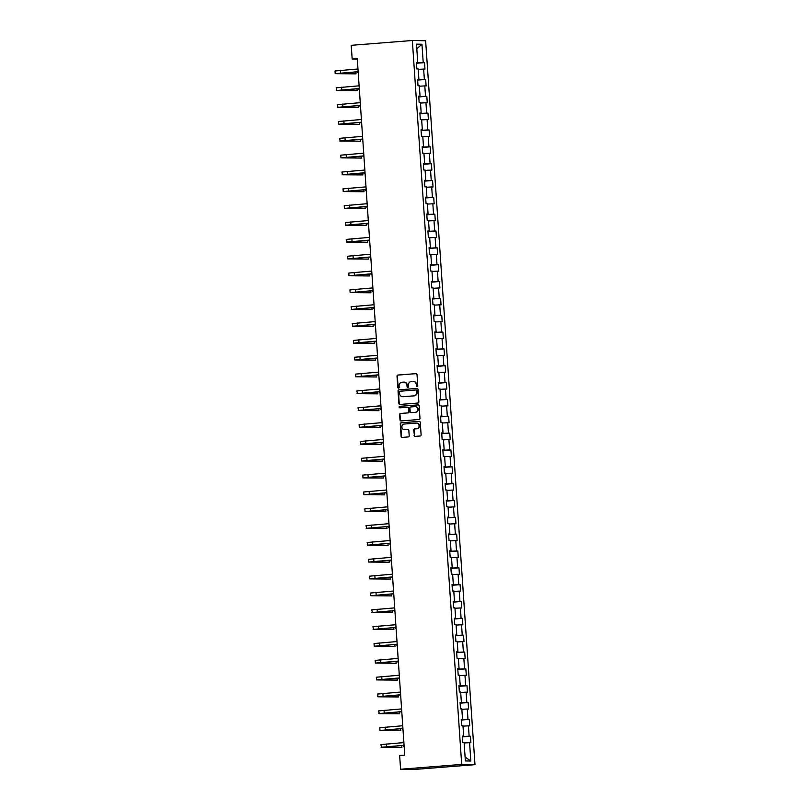 <?xml version="1.0" encoding="UTF-8"?>
<svg xmlns="http://www.w3.org/2000/svg" width="810" height="810" viewBox="0 0 810 810"><rect width="100%" height="100%" fill="white"/><g stroke="black" fill="none" stroke-linecap="round" stroke-linejoin="round"><path stroke-width="1.21" d="M417.12 386.664A0.739 0.699 -88.9 0 0 417.768 385.864L417.008 374.605A1.063 1.002 -88.9 0 0 415.935 373.633L397.943 375.05A1.063 1.002 -88.9 0 0 397.011 376.184L397.781 387.443A0.739 0.699 -88.9 0 0 398.53 388.132A0.739 0.699 -88.9 0 0 399.178 387.332L399.077 385.884A3.402 3.21 -88.9 0 1 402.043 382.239L403.542 382.117A3.402 3.21 -88.9 0 1 406.974 385.256L407.076 386.714A0.739 0.699 -88.9 0 0 407.825 387.403A0.739 0.699 -88.9 0 0 408.473 386.603L408.372 385.145A3.402 3.21 -88.9 0 1 411.348 381.5L412.847 381.388A3.402 3.21 -88.9 0 1 416.269 384.517L416.37 385.975A0.739 0.699 -88.9 0 0 417.12 386.664M414.062 435.405A1.063 1.002 -88.9 0 0 415.135 436.387L420.188 435.983A1.063 1.002 -88.9 0 0 421.109 434.849L420.258 422.344A1.063 1.002 -88.9 0 0 419.185 421.362L401.193 422.79A1.063 1.002 -88.9 0 0 400.261 423.924L401.122 436.428A1.063 1.002 -88.9 0 0 402.185 437.41L408.291 436.924A1.063 1.002 -88.9 0 0 409.212 435.79L408.847 430.434A1.063 1.002 -88.9 0 0 407.774 429.452L404.757 429.695A2.845 2.683 -88.9 0 1 401.882 426.941A2.845 2.683 -88.9 0 1 404.372 424.025L416.218 423.093A2.845 2.683 -88.9 0 1 419.084 425.847A2.845 2.683 -88.9 0 1 416.603 428.763L414.629 428.915A1.063 1.002 -88.9 0 0 413.697 430.049L414.426 435.416A1.063 1.002 -88.9 0 0 415.236 436.377M412.33 40.5L351.226 45.33L352.168 59.039L357.261 58.634L404.737 755.133L399.644 755.538L400.585 769.247L461.69 764.417L412.33 40.5L425.635 40.753L474.984 764.67L461.69 764.417M417.94 403.036A1.063 1.002 -88.9 0 0 418.861 401.892L418.011 389.387A1.063 1.002 -88.9 0 0 416.937 388.415L398.945 389.833A1.063 1.002 -88.9 0 0 398.024 390.967L398.874 403.471A1.063 1.002 -88.9 0 0 399.948 404.453L417.94 403.036M419.134 405.871L419.985 418.375A1.063 1.002 -88.9 0 1 419.064 419.509L401.072 420.927A1.063 1.002 -88.9 0 1 399.998 419.955L399.634 414.599A1.063 1.002 -88.9 0 1 400.555 413.464L407.855 412.887A1.063 1.002 -88.9 0 0 408.787 411.743L408.544 408.2A1.063 1.002 -88.9 0 0 407.47 407.217L399.867 407.815A0.739 0.699 -88.9 0 1 399.117 407.096A0.739 0.699 -88.9 0 1 399.765 406.337L418.061 404.889A1.063 1.002 -88.9 0 1 419.134 405.871M470.448 736.229L469.132 736.209L468.423 725.841L469.739 725.871L469.294 719.391L467.988 719.371L467.279 709.003L468.595 709.033L468.15 702.553L466.833 702.523L466.135 692.165L467.441 692.185L467.005 685.716L465.689 685.685L464.981 675.327L466.297 675.348L465.851 668.868L464.545 668.847L463.836 658.479L465.142 658.51L464.707 652.03L463.391 652.01L462.682 641.641L463.998 641.672L463.553 635.192L462.247 635.162L461.538 624.804L462.854 624.824L462.409 618.354L461.092 618.324L460.394 607.966L461.7 607.986L461.265 601.506L459.948 601.486L459.24 591.118L460.556 591.148L460.11 584.668L458.804 584.648L458.095 574.28L459.412 574.31L458.966 567.83L457.65 567.8L456.951 557.442L458.257 557.462L457.822 550.992L456.506 550.962L455.797 540.604L457.113 540.624L456.668 534.144L455.362 534.124L454.653 523.756L455.959 523.787L455.524 517.307L454.207 517.286L453.499 506.918L454.815 506.949L454.369 500.469L453.063 500.438L452.355 490.08L453.671 490.101L453.225 483.631L451.909 483.6L451.21 473.242L452.517 473.263L452.081 466.783L450.765 466.762L450.056 456.394L451.373 456.425L450.927 449.945L449.621 449.925L448.912 439.557L450.218 439.587L449.783 433.107L448.467 433.077L447.758 422.719L449.074 422.739L448.629 416.269L447.322 416.239L446.614 405.881L447.93 405.901L447.484 399.421L446.168 399.401L445.47 389.033L446.776 389.063L446.34 382.583L445.024 382.563L444.315 372.195L445.632 372.225L445.186 365.745L443.88 365.715L443.171 355.357L444.477 355.377L444.042 348.908L442.726 348.877L442.017 338.519L443.333 338.539L442.888 332.059L441.582 332.039L440.873 321.671L442.189 321.702L441.744 315.222L440.427 315.201L439.729 304.833L441.035 304.864L440.599 298.384L439.283 298.363L438.575 287.995L439.891 288.016L439.445 281.546L438.139 281.516L437.43 271.158L438.747 271.178L438.301 264.708L436.985 264.678L436.286 254.32L437.592 254.34L437.157 247.86L435.841 247.84L435.132 237.472L436.448 237.502L436.003 231.022L434.697 231.002L433.988 220.634L435.294 220.664L434.859 214.184L433.542 214.154L432.834 203.796L434.15 203.816L433.704 197.346L432.398 197.316L431.69 186.958L433.006 186.978L432.56 180.498L431.244 180.478L430.545 170.11L431.851 170.14L431.416 163.66L430.1 163.64L429.391 153.272L430.707 153.303L430.262 146.823L428.956 146.792L428.247 136.434L429.553 136.455L429.118 129.985L427.801 129.954L427.093 119.597L428.409 119.617L427.964 113.137L426.657 113.116L425.949 102.748L427.265 102.779L426.819 96.299L425.503 96.279L424.804 85.911L426.111 85.941L425.675 79.461L424.359 79.431L423.65 69.073L424.966 69.093L424.521 62.623L423.215 62.593L421.959 44.246L416.492 44.135L417.747 62.491L416.431 62.461L416.877 68.941L418.193 68.961L418.892 79.329L417.585 79.309L418.021 85.779L419.337 85.809L420.046 96.167L418.729 96.147L419.175 102.617L420.481 102.647L421.19 113.015L419.884 112.985L420.319 119.465L421.635 119.485L422.344 129.853L421.028 129.823L421.473 136.303L422.779 136.323L423.488 146.691L422.172 146.661L422.617 153.141L423.934 153.171L424.632 163.529L423.326 163.509L423.762 169.978L425.078 170.009L425.787 180.367L424.47 180.346L424.916 186.827L426.222 186.847L426.931 197.215L425.615 197.184L426.06 203.664L427.376 203.685L428.075 214.053L426.769 214.022L427.204 220.502L428.52 220.533L429.229 230.89L427.913 230.87L428.358 237.34L429.664 237.37L430.373 247.728L429.067 247.708L429.502 254.188L430.819 254.208L431.527 264.576L430.211 264.546L430.657 271.026L431.963 271.046L432.672 281.414L431.355 281.384L431.801 287.864L433.117 287.894L433.816 298.252L432.51 298.232L432.945 304.702L434.261 304.732L434.97 315.09L433.654 315.07L434.099 321.55L435.405 321.57L436.114 331.938L434.808 331.908L435.243 338.388L436.56 338.408L437.268 348.776L435.952 348.745L436.398 355.225L437.704 355.256L438.412 365.614L437.096 365.593L437.542 372.063L438.858 372.094L439.557 382.452L438.25 382.431L438.686 388.911L440.002 388.932L440.711 399.3L439.395 399.269L439.84 405.749L441.146 405.769L441.855 416.137L440.549 416.107L440.984 422.587L442.3 422.617L443.009 432.975L441.693 432.955L442.138 439.425L443.445 439.455L444.153 449.813L442.837 449.793L443.283 456.273L444.599 456.293L445.298 466.661L443.991 466.631L444.427 473.111L445.743 473.131L446.452 483.499L445.135 483.469L445.581 489.949L446.887 489.979L447.596 500.337L446.28 500.317L446.725 506.787L448.041 506.817L448.74 517.175L447.434 517.155L447.869 523.635L449.185 523.655L449.894 534.023L448.578 533.992L449.024 540.472L450.33 540.493L451.038 550.861L449.732 550.83L450.168 557.31L451.484 557.331L452.193 567.699L450.876 567.678L451.322 574.148L452.628 574.179L453.337 584.537L452.02 584.516L452.466 590.986L453.782 591.016L454.481 601.374L453.175 601.354L453.61 607.834L454.926 607.854L455.635 618.222L454.319 618.192L454.764 624.672L456.07 624.692L456.779 635.06L455.473 635.03L455.908 641.51L457.225 641.54L457.933 651.898L456.617 651.878L457.063 658.348L458.369 658.378L459.078 668.736L457.761 668.716L458.207 675.196L459.523 675.216L460.222 685.584L458.916 685.554L459.351 692.034L460.667 692.054L461.376 702.422L460.06 702.391L460.505 708.871L461.811 708.902L462.52 719.26L461.214 719.24L461.649 725.709L462.966 725.74L463.674 736.098L462.358 736.077L462.804 742.557L464.11 742.578L465.365 760.934L470.823 761.035L469.577 742.689L470.883 742.709L470.448 736.229L462.409 736.867M463.593 736.108L462.388 736.594M463.624 736.503L469.132 736.209M462.986 726.135L468.423 725.841M463.674 736.098L462.368 736.27M462.449 719.27L461.244 719.756M462.469 719.665L467.988 719.371M461.842 709.297L467.279 709.003M462.52 719.26L461.224 719.432M461.295 702.432L460.1 702.918M461.325 702.817L466.833 702.523M460.698 692.449L466.135 692.165M461.376 702.422L460.07 702.594M460.151 685.594L458.946 686.08M460.181 685.979L465.689 685.685M459.543 675.611L464.981 675.327M460.222 685.584L458.926 685.756M459.007 668.746L457.802 669.232M459.027 669.141L464.545 668.847M458.399 658.773L463.836 658.479M459.078 668.736L457.782 668.908M457.852 651.908L456.648 652.394M457.883 652.303L463.391 652.01M457.245 641.935L462.682 641.641M457.933 651.898L456.627 652.07M456.708 635.07L455.503 635.556M456.739 635.455L462.247 635.162M456.101 625.087L461.538 624.804M456.779 635.06L455.483 635.232M455.564 618.232L454.359 618.719M455.584 618.617L461.092 618.324M454.957 608.249L460.394 607.966M455.635 618.222L454.339 618.394M454.41 601.385L453.205 601.881M454.44 601.779L459.948 601.486M453.802 591.411L459.24 591.118M454.481 601.374L453.185 601.557M453.266 584.547L452.061 585.033M453.286 584.942L458.804 584.648M452.658 574.573L458.095 574.28M453.337 584.537L452.041 584.709M452.112 567.709L450.917 568.195M452.142 568.094L457.65 567.8M451.514 557.736L456.951 557.442M452.193 567.699L450.886 567.871M450.967 550.871L449.763 551.357M450.998 551.256L456.506 550.962M450.36 540.888L455.797 540.604M451.038 550.861L449.742 551.033M449.823 534.033L448.618 534.519M449.844 534.418L455.362 534.124M449.216 524.05L454.653 523.756M449.894 534.023L448.598 534.195M448.669 517.185L447.464 517.671M448.7 517.58L454.207 517.286M448.062 507.212L453.499 506.918M448.74 517.175L447.444 517.347M447.525 500.347L446.32 500.833M447.545 500.732L453.063 500.438M446.917 490.374L452.355 490.08M447.596 500.337L446.3 500.509M446.371 483.509L445.176 483.995M446.401 483.894L451.909 483.6M445.773 473.526L451.21 473.242M446.452 483.499L445.146 483.671M445.227 466.671L444.022 467.157M445.257 467.056L450.765 466.762M444.619 456.688L450.056 456.394M445.298 466.661L444.001 466.833M444.082 449.823L442.878 450.309M444.103 450.218L449.621 449.925M443.475 439.85L448.912 439.557M444.153 449.813L442.857 449.985M442.928 432.985L441.723 433.471M442.959 433.38L448.467 433.077M442.321 423.012L447.758 422.719M443.009 432.975L441.703 433.147M441.784 416.148L440.579 416.634M441.804 416.532L447.322 416.239M441.177 406.164L446.614 405.881M441.855 416.137L440.559 416.31M440.63 399.31L439.435 399.796M440.66 399.694L446.168 399.401M440.033 389.326L445.47 389.033M440.711 399.3L439.405 399.472M439.486 382.462L438.281 382.948M439.516 382.857L445.024 382.563M438.878 372.489L444.315 372.195M439.557 382.452L438.261 382.624M438.342 365.624L437.137 366.11M438.362 366.019L443.88 365.715M437.734 355.651L443.171 355.357M438.412 365.614L437.117 365.786M437.187 348.786L435.983 349.272M437.218 349.171L442.726 348.877M436.58 338.803L442.017 338.519M437.268 348.776L435.962 348.948M436.043 331.948L434.838 332.434M436.074 332.333L441.582 332.039M435.436 321.965L440.873 321.671M436.114 331.938L434.818 332.11M434.899 315.1L433.694 315.586M434.919 315.495L440.427 315.201M434.292 305.127L439.729 304.833M434.97 315.09L433.674 315.262M433.745 298.262L432.54 298.748M433.775 298.657L439.283 298.363M433.137 288.289L438.575 287.995M433.816 298.252L432.52 298.424M432.601 281.424L431.396 281.91M432.621 281.809L438.139 281.516M431.993 271.441L437.43 271.158M432.672 281.414L431.376 281.586M431.446 264.587L430.252 265.072M431.477 264.971L436.985 264.678M430.849 254.603L436.286 254.32M431.527 264.576L430.221 264.748M430.302 247.738L429.097 248.224M430.333 248.133L435.841 247.84M429.695 237.765L435.132 237.472M430.373 247.728L429.077 247.9M429.158 230.901L427.953 231.387M429.178 231.295L434.697 231.002M428.551 220.927L433.988 220.634M429.229 230.89L427.933 231.063M428.004 214.063L426.799 214.549M428.034 214.447L433.542 214.154M427.397 204.079L432.834 203.796M428.075 214.053L426.779 214.225M426.86 197.225L425.655 197.711M426.88 197.61L432.398 197.316M426.252 187.242L431.69 186.958M426.931 197.215L425.635 197.387M425.706 180.377L424.511 180.863M425.736 180.772L431.244 180.478M425.108 170.404L430.545 170.11M425.787 180.367L424.481 180.539M424.561 163.539L423.357 164.025M424.592 163.934L430.1 163.64M423.954 153.566L429.391 153.272M424.632 163.529L423.336 163.701M423.417 146.701L422.212 147.187M423.438 147.086L428.956 146.792M422.81 136.718L428.247 136.434M423.488 146.691L422.192 146.863M422.263 129.863L421.058 130.349M422.293 130.248L427.801 129.954M421.656 119.88L427.093 119.597M422.344 129.853L421.038 130.025M421.119 113.015L419.914 113.511M421.139 113.41L426.657 113.116M420.511 103.042L425.949 102.748M421.19 113.015L419.894 113.187M419.965 96.177L418.77 96.663M419.995 96.572L425.503 96.279M419.367 86.204L424.804 85.911M420.046 96.167L418.74 96.339M418.821 79.34L417.616 79.826M418.851 79.724L424.359 79.431M418.213 69.366L423.65 69.073M418.892 79.329L417.595 79.501M417.676 62.502L416.472 62.988M417.697 62.886L423.215 62.593M416.816 48.792L421.959 44.246M417.747 62.491L416.451 62.664M400.585 769.247L413.88 769.5L474.984 764.67M352.168 59.039L357.291 59.13M465.102 757.067L470.823 761.035M464.14 742.972L469.577 742.689M416.492 63.251L424.521 62.623M417.636 80.099L425.675 79.461M418.78 96.937L426.819 96.299M419.934 113.775L427.964 113.137M421.078 130.612L429.118 129.985M422.233 147.46L430.262 146.823M423.377 164.298L431.416 163.66M424.521 181.136L432.56 180.498M425.675 197.974L433.704 197.346M426.819 214.812L434.859 214.184M427.974 231.66L436.003 231.022M429.118 248.498L437.157 247.86M430.262 265.336L438.301 264.708M431.416 282.174L439.445 281.546M432.56 299.022L440.599 298.384M433.714 315.859L441.744 315.222M434.859 332.697L442.888 332.059M436.003 349.535L444.042 348.908M437.157 366.383L445.186 365.745M438.301 383.221L446.34 382.583M439.445 400.059L447.484 399.421M440.599 416.897L448.629 416.269M441.744 433.745L449.783 433.107M442.898 450.583L450.927 449.945M444.042 467.421L452.081 466.783M445.186 484.258L453.225 483.631M446.34 501.106L454.369 500.469M447.484 517.944L455.524 517.307M448.639 534.782L456.668 534.144M449.783 551.62L457.822 550.992M450.927 568.468L458.966 567.83M452.081 585.306L460.11 584.668M453.225 602.144L461.265 601.506M454.38 618.982L462.409 618.354M455.524 635.83L463.553 635.192M456.668 652.668L464.707 652.03M457.822 669.505L465.851 668.868M458.966 686.343L467.005 685.716M460.11 703.181L468.15 702.553M461.265 720.029L469.294 719.391M417.241 386.643A0.739 0.699 -88.9 0 1 416.735 385.985L416.634 384.527A3.402 3.21 -88.9 0 0 413.323 381.388M404.018 382.117A3.402 3.21 -88.9 0 1 407.339 385.266L407.44 386.724A0.739 0.699 -88.9 0 0 407.946 387.382M416.188 373.643L398.297 375.06A1.063 1.002 -88.9 0 0 397.376 376.194L398.135 387.453A0.739 0.699 -88.9 0 0 398.642 388.111M417.201 388.425L399.31 389.843A1.063 1.002 -88.9 0 0 398.378 390.977L399.229 403.481A1.063 1.002 -88.9 0 0 400.049 404.443M416.694 390.663A0.739 0.699 -88.9 0 0 415.945 389.985L400.15 391.23A0.739 0.699 -88.9 0 0 399.502 392.03L399.603 393.559A3.402 3.21 -88.9 0 0 403.036 396.697L413.829 395.847A3.402 3.21 -88.9 0 0 416.796 392.202L417.049 390.673A0.739 0.699 -88.9 0 0 416.3 389.985L416.067 389.985M417.049 390.673L417.16 392.212A3.402 3.21 -88.9 0 1 414.193 395.857L403.39 396.708M407.653 407.217L407.825 407.227A1.063 1.002 -88.9 0 1 408.898 408.2L409.141 411.753A1.063 1.002 -88.9 0 1 408.21 412.887L400.92 413.464A1.063 1.002 -88.9 0 0 399.988 414.609L400.353 419.955A1.063 1.002 -88.9 0 0 401.173 420.927M418.325 404.899L400.13 406.337A0.739 0.699 -88.9 0 0 400.018 407.805M415.429 412.29A2.845 2.683 -88.9 0 0 415.287 406.61A2.845 2.683 -88.9 0 0 415.044 406.62L410.862 406.944A1.063 1.002 -88.9 0 0 409.941 408.088L410.184 411.632A1.063 1.002 -88.9 0 0 411.257 412.614L415.783 412.29A2.845 2.683 -88.9 0 0 415.651 406.62A2.845 2.683 -88.9 0 0 415.469 406.62M415.783 412.29L411.612 412.624M416.644 423.093A2.845 2.683 -88.9 0 1 419.448 425.847A2.845 2.683 -88.9 0 1 416.958 428.763L414.983 428.925A1.063 1.002 -88.9 0 0 414.062 430.059L414.426 435.416M408.037 429.472L405.111 429.705M419.448 421.382L401.558 422.79A1.063 1.002 -88.9 0 0 400.626 423.934L401.476 436.438A1.063 1.002 -88.9 0 0 402.297 437.4M358.212 72.657L357.666 72.606L358.202 72.475M358.152 71.766L337.892 73.487L355.985 73.862L335.198 73.669L335.016 70.976L357.959 68.982M335.198 73.669L358.142 71.685M355.985 73.862L355.853 71.948M359.356 89.495L358.81 89.444L359.346 89.313M360.511 106.333L359.954 106.282L360.49 106.161M359.296 88.614L339.046 90.325L357.129 90.7L336.808 90.558L336.16 87.814L359.113 85.82M336.342 90.507L359.296 88.523M357.129 90.7L356.997 88.786M360.45 105.452L340.19 107.163L358.273 107.548L337.952 107.406L337.304 104.652L360.258 102.668M337.497 107.355L360.44 105.361M358.273 107.548L358.152 105.634M361.655 123.181L361.108 123.12L361.645 122.998M362.799 140.019L362.252 139.968L362.789 139.836M363.953 156.856L363.406 156.806L363.943 156.674M361.594 122.29L341.344 124.011L359.427 124.386L338.641 124.193L338.458 121.49L361.402 119.505M338.641 124.193L361.594 122.199M359.427 124.386L359.296 122.472M362.738 139.128L342.488 140.849L360.572 141.223L340.251 141.082L339.603 138.338L362.556 136.343M339.785 141.031L362.738 139.047M360.572 141.223L360.44 139.31M363.892 155.965L343.632 157.687L361.726 158.061L340.939 157.869L340.757 155.176L363.7 153.181M340.939 157.869L363.882 155.885M361.726 158.061L361.594 156.148M365.037 172.814L344.787 174.525L362.87 174.909L342.549 174.768L341.901 172.014L364.854 170.029M342.083 174.717L365.037 172.722M362.87 174.909L362.738 172.996M366.191 189.651L345.931 191.373L364.014 191.747L343.227 191.555L343.045 188.852L365.998 186.867M343.227 191.555L366.181 189.56M364.014 191.747L363.892 189.834M367.335 206.489L347.085 208.21L365.168 208.585L344.382 208.393L344.199 205.7L367.143 203.705M344.382 208.393L367.325 206.408M365.168 208.585L365.037 206.672M368.479 223.327L348.229 225.048L366.312 225.423L345.992 225.281L345.343 222.537L368.297 220.543M345.526 225.231L368.479 223.246M366.312 225.423L366.181 223.509M369.633 240.175L349.373 241.886L367.467 242.261L347.136 242.129L346.488 239.375L369.441 237.381M346.68 242.079L369.623 240.084M367.467 242.261L367.335 240.357M370.777 257.013L350.527 258.734L368.611 259.109L347.824 258.916L347.642 256.213L370.585 254.229M347.824 258.916L370.777 256.922M368.611 259.109L368.479 257.195M371.932 273.851L351.672 275.572L369.755 275.947L348.968 275.754L348.786 273.051L371.739 271.067M348.968 275.754L371.922 273.76M369.755 275.947L369.623 274.033M373.076 290.689L352.816 292.41L370.909 292.785L350.123 292.592L349.94 289.899L372.883 287.904M350.123 292.592L373.066 290.608M370.909 292.785L370.777 290.871M374.22 307.537L353.97 309.248L372.053 309.623L351.732 309.491L351.084 306.737L374.038 304.742M351.267 309.44L374.22 307.446M372.053 309.623L371.922 307.719M375.374 324.375L355.114 326.096L373.197 326.47L352.876 326.329L352.228 323.575L375.182 321.59M352.421 326.278L375.364 324.283M373.197 326.47L373.076 324.557M376.518 341.212L356.268 342.934L374.352 343.308L353.565 343.116L353.383 340.413L376.326 338.428M353.565 343.116L376.518 341.121M374.352 343.308L374.22 341.395M377.673 358.05L357.412 359.772L375.496 360.146L354.709 359.954L354.527 357.261L377.48 355.266M354.709 359.954L377.662 357.969M375.496 360.146L375.364 358.233M378.817 374.898L358.557 376.609L376.65 376.984L355.863 376.792L355.681 374.099L378.624 372.104M355.863 376.792L378.807 374.807M376.65 376.984L376.518 375.081M379.961 391.736L359.711 393.457L377.794 393.832L357.473 393.69L356.825 390.936L379.779 388.952M357.007 393.64L379.961 391.645M377.794 393.832L377.662 391.918M381.115 408.574L360.855 410.295L378.938 410.67L358.617 410.528L357.969 407.774L380.923 405.79M358.162 410.478L381.105 408.483M378.938 410.67L378.817 408.756M382.259 425.412L362.009 427.133L380.092 427.508L359.306 427.315L359.124 424.622L382.067 422.628M359.306 427.315L382.259 425.331M380.092 427.508L379.961 425.594M365.097 173.694L364.551 173.644L365.087 173.522M366.252 190.542L365.695 190.482L366.231 190.36M367.396 207.38L366.849 207.33L367.386 207.198M368.54 224.218L367.993 224.167L368.53 224.036M369.694 241.056L369.147 241.005L369.684 240.884M370.838 257.894L370.291 257.843L370.828 257.722M371.992 274.742L371.436 274.681L371.972 274.56M373.137 291.58L372.59 291.529L373.126 291.397M374.281 308.418L373.734 308.367L374.271 308.235M375.435 325.255L374.888 325.205L375.425 325.083M376.579 342.103L376.032 342.043L376.569 341.921M377.733 358.941L377.176 358.891L377.713 358.759M378.877 375.779L378.331 375.729L378.867 375.597M380.022 392.617L379.475 392.567L380.011 392.445M381.176 409.465L380.619 409.404L381.156 409.283M382.32 426.303L381.773 426.252L382.31 426.121M383.464 443.141L382.917 443.09L383.454 442.959M384.618 459.979L384.072 459.928L384.608 459.807M385.762 476.827L385.216 476.766L385.752 476.644M386.917 493.665L386.36 493.614L386.897 493.482M388.061 510.502L387.514 510.452L388.051 510.32M389.205 527.34L388.658 527.29L389.195 527.168M390.359 544.188L389.812 544.128L390.349 544.006M391.503 561.026L390.957 560.976L391.493 560.844M392.658 577.864L392.101 577.813L392.637 577.682M393.802 594.702L393.255 594.651L393.792 594.53M394.946 611.55L394.399 611.489L394.936 611.368M396.1 628.388L395.553 628.337L396.09 628.206M397.244 645.226L396.697 645.175L397.234 645.043M398.399 662.064L397.842 662.013L398.378 661.891M399.543 678.901L398.996 678.851L399.533 678.729M400.687 695.749L400.14 695.699L400.677 695.567M383.403 442.26L363.153 443.971L381.237 444.346L360.916 444.204L360.268 441.46L383.221 439.466M360.45 444.153L383.403 442.169M381.237 444.346L381.105 442.442M384.558 459.098L364.298 460.819L382.391 461.194L361.604 461.001L361.422 458.298L384.365 456.313M361.604 461.001L384.548 459.007M382.391 461.194L382.259 459.28M385.702 475.936L365.452 477.657L383.535 478.032L363.214 477.89L362.566 475.136L385.519 473.151M362.748 477.839L385.702 475.845M383.535 478.032L383.403 476.118M386.856 492.774L366.596 494.495L384.679 494.869L363.892 494.677L363.71 491.984L386.664 489.989M363.892 494.677L386.846 492.693M384.679 494.869L384.558 492.956M388 509.622L367.75 511.333L385.833 511.707L365.047 511.515L364.865 508.822L387.808 506.827M365.047 511.515L387.99 509.53M385.833 511.707L385.702 509.794M389.144 526.46L368.894 528.171L386.977 528.555L366.657 528.414L366.009 525.66L388.962 523.675M366.191 528.363L389.144 526.368M386.977 528.555L386.846 526.642M390.298 543.297L370.038 545.019L388.132 545.393L367.801 545.251L367.153 542.497L390.106 540.513M367.345 545.201L390.288 543.206M388.132 545.393L388 543.48M391.443 560.135L371.193 561.856L389.276 562.231L368.489 562.039L368.307 559.346L391.25 557.351M368.489 562.039L391.443 560.054M389.276 562.231L389.144 560.317M392.597 576.983L372.337 578.694L390.42 579.069L369.633 578.877L369.451 576.183L392.404 574.189M369.633 578.877L392.587 576.892M390.42 579.069L390.288 577.155M393.741 593.821L373.481 595.532L391.574 595.917L370.788 595.725L370.605 593.021L393.549 591.037M370.788 595.725L393.731 593.73M391.574 595.917L391.443 594.003M394.885 610.659L374.635 612.38L392.718 612.755L372.397 612.613L371.75 609.859L394.703 607.875M371.932 612.562L394.885 610.568M392.718 612.755L392.587 610.841M396.039 627.497L375.779 629.218L393.862 629.593L373.542 629.451L372.894 626.707L395.847 624.712M373.086 629.4L396.029 627.416M393.862 629.593L393.741 627.679M397.183 644.335L376.933 646.056L395.017 646.431L374.23 646.238L374.048 643.545L396.991 641.55M374.23 646.238L397.183 644.254M395.017 646.431L394.885 644.517M398.338 661.183L378.078 662.894L396.161 663.269L375.374 663.086L375.192 660.383L398.145 658.388M375.374 663.086L398.328 661.092M396.161 663.269L396.029 661.365M399.482 678.021L379.222 679.742L397.315 680.116L376.528 679.924L376.346 677.221L399.289 675.236M376.528 679.924L399.472 677.929M397.315 680.116L397.183 678.203M400.626 694.858L380.376 696.58L398.459 696.954L378.138 696.813L377.49 694.069L400.444 692.074M377.673 696.762L400.626 694.778M398.459 696.954L398.328 695.041M401.841 712.587L401.284 712.537L401.821 712.405M401.78 711.696L381.52 713.418L399.603 713.792L379.283 713.65L378.634 710.907L401.588 708.912M378.827 713.6L401.77 711.615M399.603 713.792L399.482 711.879M402.985 729.425L402.438 729.375L402.975 729.253M402.924 728.544L382.674 730.255L400.758 730.63L379.971 730.448L379.789 727.744L402.732 725.75M379.971 730.448L402.924 728.453M400.758 730.63L400.626 728.727M404.129 746.263L403.582 746.212L404.119 746.091M404.068 745.382L383.818 747.103L401.902 747.478L381.581 747.336L380.933 744.582L403.886 742.598M381.115 747.286L404.068 745.291M401.902 747.478L401.77 745.564M340.413 70.369L340.595 73.062M341.567 87.207L341.749 89.91M342.711 104.044L342.893 106.748M343.855 120.892L344.048 123.586M345.009 137.73L345.192 140.424M346.154 154.568L346.336 157.272M347.308 171.406L347.49 174.109M348.452 188.254L348.634 190.947M349.596 205.092L349.788 207.785M350.75 221.93L350.933 224.633M351.894 238.768L352.077 241.471M353.049 255.616L353.231 258.309M354.193 272.454L354.375 275.147M355.337 289.292L355.529 291.995M356.491 306.129L356.673 308.833M357.635 322.977L357.817 325.671M358.789 339.815L358.972 342.508M359.934 356.653L360.116 359.356M361.078 373.491L361.26 376.194M362.232 390.339L362.414 393.032M363.376 407.177L363.558 409.87M364.52 424.015L364.713 426.718M365.675 440.853L365.857 443.556M366.819 457.69L367.001 460.394M367.973 474.538L368.155 477.232M369.117 491.376L369.299 494.08M370.261 508.214L370.453 510.918M371.415 525.052L371.598 527.755M372.559 541.9L372.742 544.593M373.714 558.738L373.896 561.431M374.858 575.576L375.04 578.279M376.002 592.414L376.194 595.117M377.156 609.262L377.339 611.955M378.3 626.1L378.483 628.793M379.455 642.938L379.637 645.641M380.599 659.775L380.781 662.479M381.743 676.623L381.925 679.317M382.897 693.461L383.079 696.154M384.041 710.299L384.224 713.003M385.185 727.137L385.378 729.84M386.34 743.985L386.522 746.678M357.605 71.817L357.666 72.606M358.759 88.654L358.81 89.444M359.903 105.492L359.954 106.282M361.058 122.33L361.108 123.12M362.202 139.168L362.252 139.968M363.346 156.016L363.406 156.806M364.5 172.854L364.551 173.644M365.644 189.692L365.695 190.482M366.788 206.53L366.849 207.33M367.942 223.378L367.993 224.167M369.087 240.216L369.147 241.005M370.241 257.053L370.291 257.843M371.385 273.891L371.436 274.681M372.529 290.739L372.59 291.529M373.683 307.577L373.734 308.367M374.827 324.415L374.888 325.205M375.982 341.253L376.032 342.043M377.126 358.101L377.176 358.891M378.27 374.939L378.331 375.729M379.424 391.777L379.475 392.567M380.568 408.615L380.619 409.404M381.723 425.463L381.773 426.252M382.867 442.3L382.917 443.09M384.011 459.138L384.072 459.928M385.165 475.976L385.216 476.766M386.309 492.824L386.36 493.614M387.453 509.662L387.514 510.452M388.608 526.5L388.658 527.29M389.752 543.338L389.812 544.128M390.906 560.176L390.957 560.976M392.05 577.024L392.101 577.813M393.194 593.862L393.255 594.651M394.349 610.699L394.399 611.489M395.493 627.537L395.553 628.337M396.647 644.385L396.697 645.175M397.791 661.223L397.842 662.013M398.935 678.061L398.996 678.851M400.089 694.899L400.14 695.699M401.233 711.747L401.284 712.537M402.388 728.585L402.438 729.375M403.532 745.423L403.582 746.212"/></g></svg>
